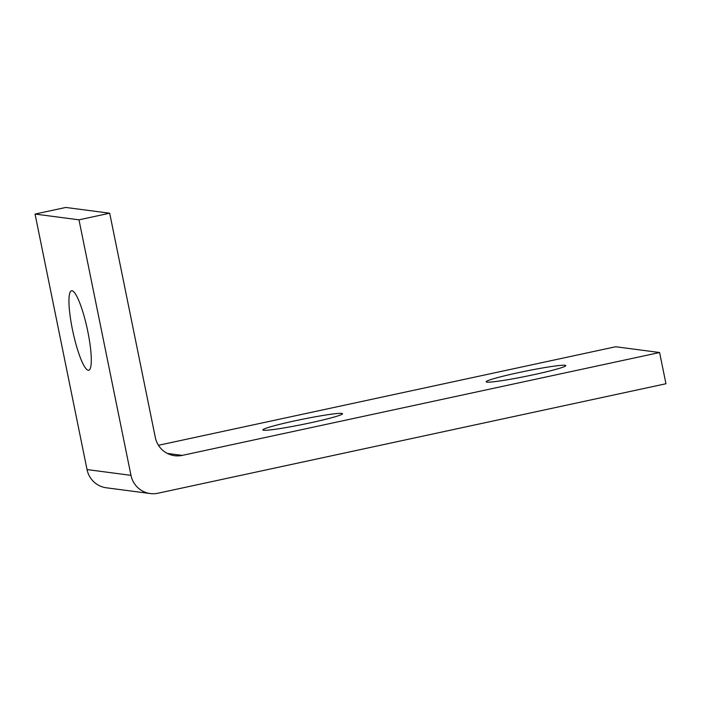 <?xml version="1.0" encoding="UTF-8"?>
<svg xmlns="http://www.w3.org/2000/svg" width="701" height="701" viewBox="0 0 701 701"><rect width="100%" height="100%" fill="white"/><g stroke="black" fill="none" stroke-linecap="round" stroke-linejoin="round"><path stroke-width="1.05" d="M87.809 331.512A40.64 7.317 77.8 0 1 88.685 370.233A40.64 7.317 77.8 0 1 72.431 329.496A40.64 7.317 77.8 0 1 71.563 290.775A40.64 7.317 77.8 0 1 87.809 331.512M518.284 372.687A40.64 2.559 -11.5 0 0 486.152 381.8A40.64 2.559 -11.5 0 0 533.663 374.702A40.64 2.559 -11.5 0 0 565.795 365.598A40.64 2.559 -11.5 0 0 518.284 372.687M294.972 420.819A40.64 2.559 -11.5 0 0 262.84 429.932A40.64 2.559 -11.5 0 0 310.35 422.834A40.64 2.559 -11.5 0 0 342.491 413.721A40.64 2.559 -11.5 0 0 294.972 420.819M659.597 352.515L182.269 455.387A23.221 22.8 -82.5 0 1 155.324 437.494L109.689 213.209L65.754 207.452L35.05 214.068L87.038 469.574L130.973 475.339A23.221 22.8 97.5 0 0 157.918 493.232L665.95 383.745L659.597 352.515L615.662 346.75L158.452 445.293M109.689 213.209L78.985 219.825L35.05 214.068M78.985 219.825L130.973 475.339M150.277 493.548L106.342 487.791A23.221 22.8 -82.5 0 1 87.038 469.574M167.329 453.433L182.269 455.387"/></g></svg>
